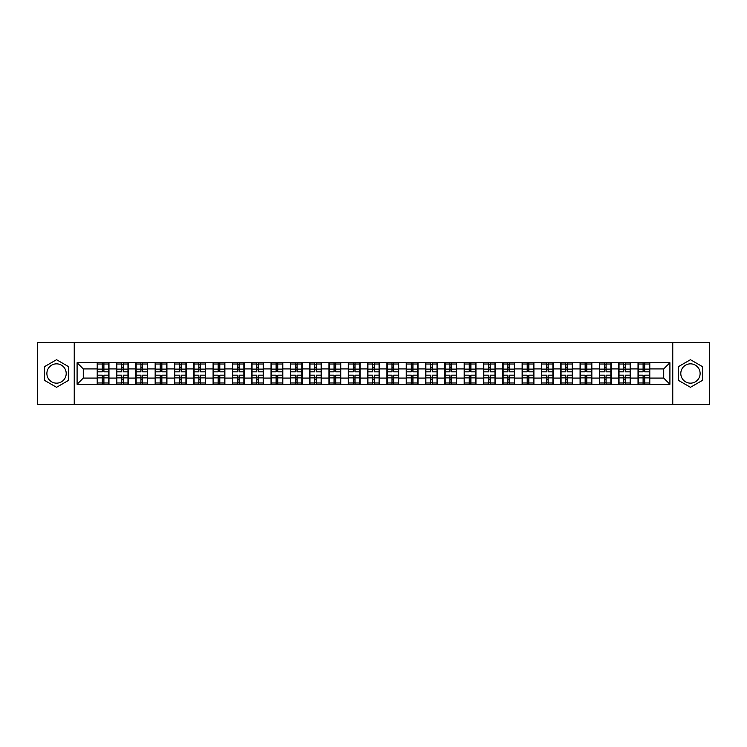 <?xml version="1.0" encoding="UTF-8"?>
<svg xmlns="http://www.w3.org/2000/svg" width="747" height="747" viewBox="0 0 747 747"><rect width="100%" height="100%" fill="white"/><g stroke="black" fill="none" stroke-linecap="round" stroke-linejoin="round"><path stroke-width="1.12" d="M690.461 363.845A9.655 9.655 0 0 0 680.797 373.5A9.655 9.655 0 0 0 690.461 383.155A9.655 9.655 0 0 0 700.116 373.5A9.655 9.655 0 0 0 690.461 363.845M56.539 383.155A9.655 9.655 0 0 1 46.884 373.5A9.655 9.655 0 0 1 56.539 363.845A9.655 9.655 0 0 1 66.203 373.5A9.655 9.655 0 0 1 56.539 383.155M672.758 404.454L709.65 404.454L709.65 342.546L672.758 342.546L672.758 404.454L74.242 404.454L74.242 342.546L37.35 342.546L37.35 404.454L74.242 404.454M672.758 342.546L74.242 342.546M663.719 378.085L663.719 368.915L649.787 368.915L649.787 378.085L663.719 378.085L669.91 384.275L669.91 362.725L638.022 362.36L638.022 368.915L630.468 368.915L630.468 378.085L638.022 378.085L638.022 368.915M669.91 384.275L77.09 384.275L77.09 362.725L97.213 362.725L97.213 368.915L83.281 368.915L83.281 378.085L97.213 378.085L97.213 368.915M638.022 362.725L97.213 362.725M638.022 378.085L638.022 384.275M630.468 378.085L630.468 384.275M630.468 362.725L630.468 368.915M611.158 378.085L618.712 378.085L618.712 368.915L611.158 368.915L611.158 384.275M618.712 378.085L618.712 384.275M618.712 362.725L618.712 368.915M611.158 362.725L611.158 368.915M591.839 378.085L599.393 378.085L599.393 368.915L591.839 368.915L591.839 384.275M599.393 378.085L599.393 384.275M599.393 362.725L599.393 368.915M591.839 362.725L591.839 368.915M572.529 378.085L580.083 378.085L580.083 368.915L572.529 368.915L572.529 384.275M580.083 378.085L580.083 384.275M580.083 362.725L580.083 368.915M572.529 362.725L572.529 368.915M553.21 378.085L560.764 378.085L560.764 368.915L553.21 368.915L553.21 384.275M560.764 378.085L560.764 384.275M560.764 362.725L560.764 368.915M553.21 362.725L553.21 368.915M533.9 378.085L541.454 378.085L541.454 368.915L533.9 368.915L533.9 384.275M541.454 378.085L541.454 384.275M541.454 362.725L541.454 368.915M533.9 362.725L533.9 368.915M514.58 378.085L522.134 378.085L522.134 368.915L514.58 368.915L514.58 384.275M522.134 378.085L522.134 384.275M522.134 362.725L522.134 368.915M514.58 362.725L514.58 368.915M495.27 378.085L502.824 378.085L502.824 368.915L495.27 368.915L495.27 384.275M502.824 378.085L502.824 384.275M502.824 362.725L502.824 368.915M495.27 362.725L495.27 368.915M475.951 378.085L483.505 378.085L483.505 368.915L475.951 368.915L475.951 384.275M483.505 378.085L483.505 384.275M483.505 362.725L483.505 368.915M475.951 362.725L475.951 368.915M456.641 378.085L464.195 378.085L464.195 368.915L456.641 368.915L456.641 384.275M464.195 378.085L464.195 384.275M464.195 362.725L464.195 368.915M456.641 362.725L456.641 368.915M437.322 378.085L444.876 378.085L444.876 368.915L437.322 368.915L437.322 384.275M444.876 378.085L444.876 384.275M444.876 362.725L444.876 368.915M437.322 362.725L437.322 368.915M418.012 378.085L425.566 378.085L425.566 368.915L418.012 368.915L418.012 384.275M425.566 378.085L425.566 384.275M425.566 362.725L425.566 368.915M418.012 362.725L418.012 368.915M398.693 378.085L406.247 378.085L406.247 368.915L398.693 368.915L398.693 384.275M406.247 378.085L406.247 384.275M406.247 362.725L406.247 368.915M398.693 362.725L398.693 368.915M379.383 378.085L386.937 378.085L386.937 368.915L379.383 368.915L379.383 384.275M386.937 378.085L386.937 384.275M386.937 362.725L386.937 368.915M379.383 362.725L379.383 368.915M360.063 378.085L367.617 378.085L367.617 368.915L360.063 368.915L360.063 384.275M367.617 378.085L367.617 384.275M367.617 362.725L367.617 368.915M360.063 362.725L360.063 368.915M340.753 378.085L348.307 378.085L348.307 368.915L340.753 368.915L340.753 384.275M348.307 378.085L348.307 384.275M348.307 362.725L348.307 368.915M340.753 362.725L340.753 368.915M321.434 378.085L328.988 378.085L328.988 368.915L321.434 368.915L321.434 384.275M328.988 378.085L328.988 384.275M328.988 362.725L328.988 368.915M321.434 362.725L321.434 368.915M302.124 378.085L309.678 378.085L309.678 368.915L302.124 368.915L302.124 384.275M309.678 378.085L309.678 384.275M309.678 362.725L309.678 368.915M302.124 362.725L302.124 368.915M282.805 378.085L290.359 378.085L290.359 368.915L282.805 368.915L282.805 384.275M290.359 378.085L290.359 384.275M290.359 362.725L290.359 368.915M282.805 362.725L282.805 368.915M263.495 378.085L271.049 378.085L271.049 368.915L263.495 368.915L263.495 384.275M271.049 378.085L271.049 384.275M271.049 362.725L271.049 368.915M263.495 362.725L263.495 368.915M244.176 378.085L251.73 378.085L251.73 368.915L244.176 368.915L244.176 384.275M251.73 378.085L251.73 384.275M251.73 362.725L251.73 368.915M244.176 362.725L244.176 368.915M224.866 378.085L232.42 378.085L232.42 368.915L224.866 368.915L224.866 384.275M232.42 378.085L232.42 384.275M232.42 362.725L232.42 368.915M224.866 362.725L224.866 368.915M205.546 378.085L213.1 378.085L213.1 368.915L205.546 368.915L205.546 384.275M213.1 378.085L213.1 384.275M213.1 362.725L213.1 368.915M205.546 362.725L205.546 368.915M186.236 378.085L193.79 378.085L193.79 368.915L186.236 368.915L186.236 384.275M193.79 378.085L193.79 384.275M193.79 362.725L193.79 368.915M186.236 362.725L186.236 368.915M166.917 378.085L174.471 378.085L174.471 368.915L166.917 368.915L166.917 384.275M174.471 378.085L174.471 384.275M174.471 362.725L174.471 368.915M166.917 362.725L166.917 368.915M147.607 378.085L155.161 378.085L155.161 368.915L147.607 368.915L147.607 384.275M155.161 378.085L155.161 384.275M155.161 362.725L155.161 368.915M147.607 362.725L147.607 368.915M128.288 378.085L135.842 378.085L135.842 368.915L128.288 368.915L128.288 384.275M135.842 378.085L135.842 384.275M135.842 362.725L135.842 368.915M128.288 362.725L128.288 368.915M108.978 378.085L116.532 378.085L116.532 368.915L108.978 368.915L108.978 384.275M116.532 378.085L116.532 384.275M116.532 362.725L116.532 368.915M108.978 362.725L108.978 368.915M97.213 378.085L97.213 384.275M83.281 378.085L77.09 384.275M77.09 362.725L83.281 368.915M649.787 378.085L649.787 384.275M649.787 362.725L649.787 368.915M669.91 362.725L663.719 368.915M56.539 359.699L44.596 366.6L44.596 380.4L56.539 387.301L68.491 380.4L68.491 366.6L56.539 359.699M678.509 380.4L690.461 387.301L702.404 380.4L702.404 366.6L690.461 359.699L678.509 366.6L678.509 380.4M97.521 369.111L102.292 369.111L102.292 362.668L97.521 362.668L97.521 375.171L102.292 375.171L102.292 377.889L103.898 377.879L103.898 375.171L108.67 375.171L108.67 362.668L103.898 362.668L103.898 364.022L108.67 364.022M102.292 367.319L103.898 367.319M103.898 364.219L102.292 364.219M97.521 371.829L102.292 371.829L102.292 369.111L103.898 369.121L103.898 371.829L108.67 371.829M97.521 364.022L102.292 364.022M102.292 382.781L103.898 382.781M102.292 379.681L103.898 379.681M97.521 384.332L102.292 384.332L102.292 382.978L97.521 382.978L97.521 384.332M97.521 375.171L97.521 377.889L102.292 377.889L102.292 382.978M97.521 377.889L97.521 382.978M108.67 375.171L108.67 384.332L103.898 384.332L103.898 382.978L108.67 382.978M108.67 377.889L103.898 377.889L103.898 382.978M108.67 369.111L103.898 369.111L103.898 364.022M116.84 369.111L121.602 369.111L121.602 362.668L116.84 362.668L116.84 375.171L121.602 375.171L121.602 377.889L123.218 377.879L123.218 375.171L127.98 375.171L127.98 362.668L123.218 362.668L123.218 364.022L127.98 364.022M121.602 367.319L123.218 367.319M123.218 364.219L121.602 364.219M116.84 371.829L121.602 371.829L121.602 369.111L123.218 369.121L123.218 371.829L127.98 371.829M116.84 364.022L121.602 364.022M121.602 382.781L123.218 382.781M121.602 379.681L123.218 379.681M116.84 384.332L121.602 384.332L121.602 382.978L116.84 382.978L116.84 384.332M116.84 375.171L116.84 377.889L121.602 377.889L121.602 382.978M116.84 377.889L116.84 382.978M127.98 375.171L127.98 384.332L123.218 384.332L123.218 382.978L127.98 382.978M127.98 377.889L123.218 377.889L123.218 382.978M127.98 369.111L123.218 369.111L123.218 364.022M136.15 369.111L140.922 369.111L140.922 362.668L136.15 362.668L136.15 375.171L140.922 375.171L140.922 377.889L142.528 377.879L142.528 375.171L147.299 375.171L147.299 362.668L142.528 362.668L142.528 364.022L147.299 364.022M140.922 367.319L142.528 367.319M142.528 364.219L140.922 364.219M136.15 371.829L140.922 371.829L140.922 369.111L142.528 369.121L142.528 371.829L147.299 371.829M136.15 364.022L140.922 364.022M140.922 382.781L142.528 382.781M140.922 379.681L142.528 379.681M136.15 384.332L140.922 384.332L140.922 382.978L136.15 382.978L136.15 384.332M136.15 375.171L136.15 377.889L140.922 377.889L140.922 382.978M136.15 377.889L136.15 382.978M147.299 375.171L147.299 384.332L142.528 384.332L142.528 382.978L147.299 382.978M147.299 377.889L142.528 377.889L142.528 382.978M147.299 369.111L142.528 369.111L142.528 364.022M155.469 369.111L160.231 369.111L160.231 362.668L155.469 362.668L155.469 375.171L160.231 375.171L160.231 377.889L161.847 377.879L161.847 375.171L166.609 375.171L166.609 362.668L161.847 362.668L161.847 364.022L166.609 364.022M160.231 367.319L161.847 367.319M161.847 364.219L160.231 364.219M155.469 371.829L160.231 371.829L160.231 369.111L161.847 369.121L161.847 371.829L166.609 371.829M155.469 364.022L160.231 364.022M160.231 382.781L161.847 382.781M160.231 379.681L161.847 379.681M155.469 384.332L160.231 384.332L160.231 382.978L155.469 382.978L155.469 384.332M155.469 375.171L155.469 377.889L160.231 377.889L160.231 382.978M155.469 377.889L155.469 382.978M166.609 375.171L166.609 384.332L161.847 384.332L161.847 382.978L166.609 382.978M166.609 377.889L161.847 377.889L161.847 382.978M166.609 369.111L161.847 369.111L161.847 364.022M174.779 369.111L179.551 369.111L179.551 362.668L174.779 362.668L174.779 375.171L179.551 375.171L179.551 377.889L181.157 377.879L181.157 375.171L185.928 375.171L185.928 362.668L181.157 362.668L181.157 364.022L185.928 364.022M179.551 367.319L181.157 367.319M181.157 364.219L179.551 364.219M174.779 371.829L179.551 371.829L179.551 369.111L181.157 369.121L181.157 371.829L185.928 371.829M174.779 364.022L179.551 364.022M179.551 382.781L181.157 382.781M179.551 379.681L181.157 379.681M174.779 384.332L179.551 384.332L179.551 382.978L174.779 382.978L174.779 384.332M174.779 375.171L174.779 377.889L179.551 377.889L179.551 382.978M174.779 377.889L174.779 382.978M185.928 375.171L185.928 384.332L181.157 384.332L181.157 382.978L185.928 382.978M185.928 377.889L181.157 377.889L181.157 382.978M185.928 369.111L181.157 369.111L181.157 364.022M194.099 369.111L198.861 369.111L198.861 362.668L194.099 362.668L194.099 375.171L198.861 375.171L198.861 377.889L200.476 377.879L200.476 375.171L205.238 375.171L205.238 362.668L200.476 362.668L200.476 364.022L205.238 364.022M198.861 367.319L200.476 367.319M200.476 364.219L198.861 364.219M194.099 371.829L198.861 371.829L198.861 369.111L200.476 369.121L200.476 371.829L205.238 371.829M194.099 364.022L198.861 364.022M198.861 382.781L200.476 382.781M198.861 379.681L200.476 379.681M194.099 384.332L198.861 384.332L198.861 382.978L194.099 382.978L194.099 384.332M194.099 375.171L194.099 377.889L198.861 377.889L198.861 382.978M194.099 377.889L194.099 382.978M205.238 375.171L205.238 384.332L200.476 384.332L200.476 382.978L205.238 382.978M205.238 377.889L200.476 377.889L200.476 382.978M205.238 369.111L200.476 369.111L200.476 364.022M213.409 369.111L218.18 369.111L218.18 362.668L213.409 362.668L213.409 375.171L218.18 375.171L218.18 377.889L219.786 377.879L219.786 375.171L224.558 375.171L224.558 362.668L219.786 362.668L219.786 364.022L224.558 364.022M218.18 367.319L219.786 367.319M219.786 364.219L218.18 364.219M213.409 371.829L218.18 371.829L218.18 369.111L219.786 369.121L219.786 371.829L224.558 371.829M213.409 364.022L218.18 364.022M218.18 382.781L219.786 382.781M218.18 379.681L219.786 379.681M213.409 384.332L218.18 384.332L218.18 382.978L213.409 382.978L213.409 384.332M213.409 375.171L213.409 377.889L218.18 377.889L218.18 382.978M213.409 377.889L213.409 382.978M224.558 375.171L224.558 384.332L219.786 384.332L219.786 382.978L224.558 382.978M224.558 377.889L219.786 377.889L219.786 382.978M224.558 369.111L219.786 369.111L219.786 364.022M232.728 369.111L237.49 369.111L237.49 362.668L232.728 362.668L232.728 375.171L237.49 375.171L237.49 377.889L239.105 377.879L239.105 375.171L243.867 375.171L243.867 362.668L239.105 362.668L239.105 364.022L243.867 364.022M237.49 367.319L239.105 367.319M239.105 364.219L237.49 364.219M232.728 371.829L237.49 371.829L237.49 369.111L239.105 369.121L239.105 371.829L243.867 371.829M232.728 364.022L237.49 364.022M237.49 382.781L239.105 382.781M237.49 379.681L239.105 379.681M232.728 384.332L237.49 384.332L237.49 382.978L232.728 382.978L232.728 384.332M232.728 375.171L232.728 377.889L237.49 377.889L237.49 382.978M232.728 377.889L232.728 382.978M243.867 375.171L243.867 384.332L239.105 384.332L239.105 382.978L243.867 382.978M243.867 377.889L239.105 377.889L239.105 382.978M243.867 369.111L239.105 369.111L239.105 364.022M252.038 369.111L256.809 369.111L256.809 362.668L252.038 362.668L252.038 375.171L256.809 375.171L256.809 377.889L258.415 377.879L258.415 375.171L263.187 375.171L263.187 362.668L258.415 362.668L258.415 364.022L263.187 364.022M256.809 367.319L258.415 367.319M258.415 364.219L256.809 364.219M252.038 371.829L256.809 371.829L256.809 369.111L258.415 369.121L258.415 371.829L263.187 371.829M252.038 364.022L256.809 364.022M256.809 382.781L258.415 382.781M256.809 379.681L258.415 379.681M252.038 384.332L256.809 384.332L256.809 382.978L252.038 382.978L252.038 384.332M252.038 375.171L252.038 377.889L256.809 377.889L256.809 382.978M252.038 377.889L252.038 382.978M263.187 375.171L263.187 384.332L258.415 384.332L258.415 382.978L263.187 382.978M263.187 377.889L258.415 377.889L258.415 382.978M263.187 369.111L258.415 369.111L258.415 364.022M271.357 369.111L276.119 369.111L276.119 362.668L271.357 362.668L271.357 375.171L276.119 375.171L276.119 377.889L277.735 377.879L277.735 375.171L282.497 375.171L282.497 362.668L277.735 362.668L277.735 364.022L282.497 364.022M276.119 367.319L277.735 367.319M277.735 364.219L276.119 364.219M271.357 371.829L276.119 371.829L276.119 369.111L277.735 369.121L277.735 371.829L282.497 371.829M271.357 364.022L276.119 364.022M276.119 382.781L277.735 382.781M276.119 379.681L277.735 379.681M271.357 384.332L276.119 384.332L276.119 382.978L271.357 382.978L271.357 384.332M271.357 375.171L271.357 377.889L276.119 377.889L276.119 382.978M271.357 377.889L271.357 382.978M282.497 375.171L282.497 384.332L277.735 384.332L277.735 382.978L282.497 382.978M282.497 377.889L277.735 377.889L277.735 382.978M282.497 369.111L277.735 369.111L277.735 364.022M290.667 369.111L295.438 369.111L295.438 362.668L290.667 362.668L290.667 375.171L295.438 375.171L295.438 377.889L297.045 377.879L297.045 375.171L301.816 375.171L301.816 362.668L297.045 362.668L297.045 364.022L301.816 364.022M295.438 367.319L297.045 367.319M297.045 364.219L295.438 364.219M290.667 371.829L295.438 371.829L295.438 369.111L297.045 369.121L297.045 371.829L301.816 371.829M290.667 364.022L295.438 364.022M295.438 382.781L297.045 382.781M295.438 379.681L297.045 379.681M290.667 384.332L295.438 384.332L295.438 382.978L290.667 382.978L290.667 384.332M290.667 375.171L290.667 377.889L295.438 377.889L295.438 382.978M290.667 377.889L290.667 382.978M301.816 375.171L301.816 384.332L297.045 384.332L297.045 382.978L301.816 382.978M301.816 377.889L297.045 377.889L297.045 382.978M301.816 369.111L297.045 369.111L297.045 364.022M309.986 369.111L314.748 369.111L314.748 362.668L309.986 362.668L309.986 375.171L314.748 375.171L314.748 377.889L316.364 377.879L316.364 375.171L321.126 375.171L321.126 362.668L316.364 362.668L316.364 364.022L321.126 364.022M314.748 367.319L316.364 367.319M316.364 364.219L314.748 364.219M309.986 371.829L314.748 371.829L314.748 369.111L316.364 369.121L316.364 371.829L321.126 371.829M309.986 364.022L314.748 364.022M314.748 382.781L316.364 382.781M314.748 379.681L316.364 379.681M309.986 384.332L314.748 384.332L314.748 382.978L309.986 382.978L309.986 384.332M309.986 375.171L309.986 377.889L314.748 377.889L314.748 382.978M309.986 377.889L309.986 382.978M321.126 375.171L321.126 384.332L316.364 384.332L316.364 382.978L321.126 382.978M321.126 377.889L316.364 377.889L316.364 382.978M321.126 369.111L316.364 369.111L316.364 364.022M329.296 369.111L334.068 369.111L334.068 362.668L329.296 362.668L329.296 375.171L334.068 375.171L334.068 377.889L335.674 377.879L335.674 375.171L340.445 375.171L340.445 362.668L335.674 362.668L335.674 364.022L340.445 364.022M334.068 367.319L335.674 367.319M335.674 364.219L334.068 364.219M329.296 371.829L334.068 371.829L334.068 369.111L335.674 369.121L335.674 371.829L340.445 371.829M329.296 364.022L334.068 364.022M334.068 382.781L335.674 382.781M334.068 379.681L335.674 379.681M329.296 384.332L334.068 384.332L334.068 382.978L329.296 382.978L329.296 384.332M329.296 375.171L329.296 377.889L334.068 377.889L334.068 382.978M329.296 377.889L329.296 382.978M340.445 375.171L340.445 384.332L335.674 384.332L335.674 382.978L340.445 382.978M340.445 377.889L335.674 377.889L335.674 382.978M340.445 369.111L335.674 369.111L335.674 364.022M348.616 369.111L353.378 369.111L353.378 362.668L348.616 362.668L348.616 375.171L353.378 375.171L353.378 377.889L354.993 377.879L354.993 375.171L359.755 375.171L359.755 362.668L354.993 362.668L354.993 364.022L359.755 364.022M353.378 367.319L354.993 367.319M354.993 364.219L353.378 364.219M348.616 371.829L353.378 371.829L353.378 369.111L354.993 369.121L354.993 371.829L359.755 371.829M348.616 364.022L353.378 364.022M353.378 382.781L354.993 382.781M353.378 379.681L354.993 379.681M348.616 384.332L353.378 384.332L353.378 382.978L348.616 382.978L348.616 384.332M348.616 375.171L348.616 377.889L353.378 377.889L353.378 382.978M348.616 377.889L348.616 382.978M359.755 375.171L359.755 384.332L354.993 384.332L354.993 382.978L359.755 382.978M359.755 377.889L354.993 377.889L354.993 382.978M359.755 369.111L354.993 369.111L354.993 364.022M367.926 369.111L372.697 369.111L372.697 362.668L367.926 362.668L367.926 375.171L372.697 375.171L372.697 377.889L374.303 377.879L374.303 375.171L379.074 375.171L379.074 362.668L374.303 362.668L374.303 364.022L379.074 364.022M372.697 367.319L374.303 367.319M374.303 364.219L372.697 364.219M367.926 371.829L372.697 371.829L372.697 369.111L374.303 369.121L374.303 371.829L379.074 371.829M367.926 364.022L372.697 364.022M372.697 382.781L374.303 382.781M372.697 379.681L374.303 379.681M367.926 384.332L372.697 384.332L372.697 382.978L367.926 382.978L367.926 384.332M367.926 375.171L367.926 377.889L372.697 377.889L372.697 382.978M367.926 377.889L367.926 382.978M379.074 375.171L379.074 384.332L374.303 384.332L374.303 382.978L379.074 382.978M379.074 377.889L374.303 377.889L374.303 382.978M379.074 369.111L374.303 369.111L374.303 364.022M387.245 369.111L392.007 369.111L392.007 362.668L387.245 362.668L387.245 375.171L392.007 375.171L392.007 377.889L393.622 377.879L393.622 375.171L398.384 375.171L398.384 362.668L393.622 362.668L393.622 364.022L398.384 364.022M392.007 367.319L393.622 367.319M393.622 364.219L392.007 364.219M387.245 371.829L392.007 371.829L392.007 369.111L393.622 369.121L393.622 371.829L398.384 371.829M387.245 364.022L392.007 364.022M392.007 382.781L393.622 382.781M392.007 379.681L393.622 379.681M387.245 384.332L392.007 384.332L392.007 382.978L387.245 382.978L387.245 384.332M387.245 375.171L387.245 377.889L392.007 377.889L392.007 382.978M387.245 377.889L387.245 382.978M398.384 375.171L398.384 384.332L393.622 384.332L393.622 382.978L398.384 382.978M398.384 377.889L393.622 377.889L393.622 382.978M398.384 369.111L393.622 369.111L393.622 364.022M406.555 369.111L411.326 369.111L411.326 362.668L406.555 362.668L406.555 375.171L411.326 375.171L411.326 377.889L412.932 377.879L412.932 375.171L417.704 375.171L417.704 362.668L412.932 362.668L412.932 364.022L417.704 364.022M411.326 367.319L412.932 367.319M412.932 364.219L411.326 364.219M406.555 371.829L411.326 371.829L411.326 369.111L412.932 369.121L412.932 371.829L417.704 371.829M406.555 364.022L411.326 364.022M411.326 382.781L412.932 382.781M411.326 379.681L412.932 379.681M406.555 384.332L411.326 384.332L411.326 382.978L406.555 382.978L406.555 384.332M406.555 375.171L406.555 377.889L411.326 377.889L411.326 382.978M406.555 377.889L406.555 382.978M417.704 375.171L417.704 384.332L412.932 384.332L412.932 382.978L417.704 382.978M417.704 377.889L412.932 377.889L412.932 382.978M417.704 369.111L412.932 369.111L412.932 364.022M425.874 369.111L430.636 369.111L430.636 362.668L425.874 362.668L425.874 375.171L430.636 375.171L430.636 377.889L432.252 377.879L432.252 375.171L437.014 375.171L437.014 362.668L432.252 362.668L432.252 364.022L437.014 364.022M430.636 367.319L432.252 367.319M432.252 364.219L430.636 364.219M425.874 371.829L430.636 371.829L430.636 369.111L432.252 369.121L432.252 371.829L437.014 371.829M425.874 364.022L430.636 364.022M430.636 382.781L432.252 382.781M430.636 379.681L432.252 379.681M425.874 384.332L430.636 384.332L430.636 382.978L425.874 382.978L425.874 384.332M425.874 375.171L425.874 377.889L430.636 377.889L430.636 382.978M425.874 377.889L425.874 382.978M437.014 375.171L437.014 384.332L432.252 384.332L432.252 382.978L437.014 382.978M437.014 377.889L432.252 377.889L432.252 382.978M437.014 369.111L432.252 369.111L432.252 364.022M445.184 369.111L449.955 369.111L449.955 362.668L445.184 362.668L445.184 375.171L449.955 375.171L449.955 377.889L451.562 377.879L451.562 375.171L456.333 375.171L456.333 362.668L451.562 362.668L451.562 364.022L456.333 364.022M449.955 367.319L451.562 367.319M451.562 364.219L449.955 364.219M445.184 371.829L449.955 371.829L449.955 369.111L451.562 369.121L451.562 371.829L456.333 371.829M445.184 364.022L449.955 364.022M449.955 382.781L451.562 382.781M449.955 379.681L451.562 379.681M445.184 384.332L449.955 384.332L449.955 382.978L445.184 382.978L445.184 384.332M445.184 375.171L445.184 377.889L449.955 377.889L449.955 382.978M445.184 377.889L445.184 382.978M456.333 375.171L456.333 384.332L451.562 384.332L451.562 382.978L456.333 382.978M456.333 377.889L451.562 377.889L451.562 382.978M456.333 369.111L451.562 369.111L451.562 364.022M464.503 369.111L469.265 369.111L469.265 362.668L464.503 362.668L464.503 375.171L469.265 375.171L469.265 377.889L470.881 377.879L470.881 375.171L475.643 375.171L475.643 362.668L470.881 362.668L470.881 364.022L475.643 364.022M469.265 367.319L470.881 367.319M470.881 364.219L469.265 364.219M464.503 371.829L469.265 371.829L469.265 369.111L470.881 369.121L470.881 371.829L475.643 371.829M464.503 364.022L469.265 364.022M469.265 382.781L470.881 382.781M469.265 379.681L470.881 379.681M464.503 384.332L469.265 384.332L469.265 382.978L464.503 382.978L464.503 384.332M464.503 375.171L464.503 377.889L469.265 377.889L469.265 382.978M464.503 377.889L464.503 382.978M475.643 375.171L475.643 384.332L470.881 384.332L470.881 382.978L475.643 382.978M475.643 377.889L470.881 377.889L470.881 382.978M475.643 369.111L470.881 369.111L470.881 364.022M483.813 369.111L488.585 369.111L488.585 362.668L483.813 362.668L483.813 375.171L488.585 375.171L488.585 377.889L490.191 377.879L490.191 375.171L494.962 375.171L494.962 362.668L490.191 362.668L490.191 364.022L494.962 364.022M488.585 367.319L490.191 367.319M490.191 364.219L488.585 364.219M483.813 371.829L488.585 371.829L488.585 369.111L490.191 369.121L490.191 371.829L494.962 371.829M483.813 364.022L488.585 364.022M488.585 382.781L490.191 382.781M488.585 379.681L490.191 379.681M483.813 384.332L488.585 384.332L488.585 382.978L483.813 382.978L483.813 384.332M483.813 375.171L483.813 377.889L488.585 377.889L488.585 382.978M483.813 377.889L483.813 382.978M494.962 375.171L494.962 384.332L490.191 384.332L490.191 382.978L494.962 382.978M494.962 377.889L490.191 377.889L490.191 382.978M494.962 369.111L490.191 369.111L490.191 364.022M503.133 369.111L507.895 369.111L507.895 362.668L503.133 362.668L503.133 375.171L507.895 375.171L507.895 377.889L509.51 377.879L509.51 375.171L514.272 375.171L514.272 362.668L509.51 362.668L509.51 364.022L514.272 364.022M507.895 367.319L509.51 367.319M509.51 364.219L507.895 364.219M503.133 371.829L507.895 371.829L507.895 369.111L509.51 369.121L509.51 371.829L514.272 371.829M503.133 364.022L507.895 364.022M507.895 382.781L509.51 382.781M507.895 379.681L509.51 379.681M503.133 384.332L507.895 384.332L507.895 382.978L503.133 382.978L503.133 384.332M503.133 375.171L503.133 377.889L507.895 377.889L507.895 382.978M503.133 377.889L503.133 382.978M514.272 375.171L514.272 384.332L509.51 384.332L509.51 382.978L514.272 382.978M514.272 377.889L509.51 377.889L509.51 382.978M514.272 369.111L509.51 369.111L509.51 364.022M522.442 369.111L527.214 369.111L527.214 362.668L522.442 362.668L522.442 375.171L527.214 375.171L527.214 377.889L528.82 377.879L528.82 375.171L533.591 375.171L533.591 362.668L528.82 362.668L528.82 364.022L533.591 364.022M527.214 367.319L528.82 367.319M528.82 364.219L527.214 364.219M522.442 371.829L527.214 371.829L527.214 369.111L528.82 369.121L528.82 371.829L533.591 371.829M522.442 364.022L527.214 364.022M527.214 382.781L528.82 382.781M527.214 379.681L528.82 379.681M522.442 384.332L527.214 384.332L527.214 382.978L522.442 382.978L522.442 384.332M522.442 375.171L522.442 377.889L527.214 377.889L527.214 382.978M522.442 377.889L522.442 382.978M533.591 375.171L533.591 384.332L528.82 384.332L528.82 382.978L533.591 382.978M533.591 377.889L528.82 377.889L528.82 382.978M533.591 369.111L528.82 369.111L528.82 364.022M541.762 369.111L546.524 369.111L546.524 362.668L541.762 362.668L541.762 375.171L546.524 375.171L546.524 377.889L548.139 377.879L548.139 375.171L552.901 375.171L552.901 362.668L548.139 362.668L548.139 364.022L552.901 364.022M546.524 367.319L548.139 367.319M548.139 364.219L546.524 364.219M541.762 371.829L546.524 371.829L546.524 369.111L548.139 369.121L548.139 371.829L552.901 371.829M541.762 364.022L546.524 364.022M546.524 382.781L548.139 382.781M546.524 379.681L548.139 379.681M541.762 384.332L546.524 384.332L546.524 382.978L541.762 382.978L541.762 384.332M541.762 375.171L541.762 377.889L546.524 377.889L546.524 382.978M541.762 377.889L541.762 382.978M552.901 375.171L552.901 384.332L548.139 384.332L548.139 382.978L552.901 382.978M552.901 377.889L548.139 377.889L548.139 382.978M552.901 369.111L548.139 369.111L548.139 364.022M561.072 369.111L565.843 369.111L565.843 362.668L561.072 362.668L561.072 375.171L565.843 375.171L565.843 377.889L567.449 377.879L567.449 375.171L572.221 375.171L572.221 362.668L567.449 362.668L567.449 364.022L572.221 364.022M565.843 367.319L567.449 367.319M567.449 364.219L565.843 364.219M561.072 371.829L565.843 371.829L565.843 369.111L567.449 369.121L567.449 371.829L572.221 371.829M561.072 364.022L565.843 364.022M565.843 382.781L567.449 382.781M565.843 379.681L567.449 379.681M561.072 384.332L565.843 384.332L565.843 382.978L561.072 382.978L561.072 384.332M561.072 375.171L561.072 377.889L565.843 377.889L565.843 382.978M561.072 377.889L561.072 382.978M572.221 375.171L572.221 384.332L567.449 384.332L567.449 382.978L572.221 382.978M572.221 377.889L567.449 377.889L567.449 382.978M572.221 369.111L567.449 369.111L567.449 364.022M580.391 369.111L585.153 369.111L585.153 362.668L580.391 362.668L580.391 375.171L585.153 375.171L585.153 377.889L586.768 377.879L586.768 375.171L591.531 375.171L591.531 362.668L586.768 362.668L586.768 364.022L591.531 364.022M585.153 367.319L586.768 367.319M586.768 364.219L585.153 364.219M580.391 371.829L585.153 371.829L585.153 369.111L586.768 369.121L586.768 371.829L591.531 371.829M580.391 364.022L585.153 364.022M585.153 382.781L586.768 382.781M585.153 379.681L586.768 379.681M580.391 384.332L585.153 384.332L585.153 382.978L580.391 382.978L580.391 384.332M580.391 375.171L580.391 377.889L585.153 377.889L585.153 382.978M580.391 377.889L580.391 382.978M591.531 375.171L591.531 384.332L586.768 384.332L586.768 382.978L591.531 382.978M591.531 377.889L586.768 377.889L586.768 382.978M591.531 369.111L586.768 369.111L586.768 364.022M599.701 369.111L604.472 369.111L604.472 362.668L599.701 362.668L599.701 375.171L604.472 375.171L604.472 377.889L606.078 377.879L606.078 375.171L610.85 375.171L610.85 362.668L606.078 362.668L606.078 364.022L610.85 364.022M604.472 367.319L606.078 367.319M606.078 364.219L604.472 364.219M599.701 371.829L604.472 371.829L604.472 369.111L606.078 369.121L606.078 371.829L610.85 371.829M599.701 364.022L604.472 364.022M604.472 382.781L606.078 382.781M604.472 379.681L606.078 379.681M599.701 384.332L604.472 384.332L604.472 382.978L599.701 382.978L599.701 384.332M599.701 375.171L599.701 377.889L604.472 377.889L604.472 382.978M599.701 377.889L599.701 382.978M610.85 375.171L610.85 384.332L606.078 384.332L606.078 382.978L610.85 382.978M610.85 377.889L606.078 377.889L606.078 382.978M610.85 369.111L606.078 369.111L606.078 364.022M619.02 369.111L623.782 369.111L623.782 362.668L619.02 362.668L619.02 375.171L623.782 375.171L623.782 377.889L625.398 377.879L625.398 375.171L630.16 375.171L630.16 362.668L625.398 362.668L625.398 364.022L630.16 364.022M623.782 367.319L625.398 367.319M625.398 364.219L623.782 364.219M619.02 371.829L623.782 371.829L623.782 369.111L625.398 369.121L625.398 371.829L630.16 371.829M619.02 364.022L623.782 364.022M623.782 382.781L625.398 382.781M623.782 379.681L625.398 379.681M619.02 384.332L623.782 384.332L623.782 382.978L619.02 382.978L619.02 384.332M619.02 375.171L619.02 377.889L623.782 377.889L623.782 382.978M619.02 377.889L619.02 382.978M630.16 375.171L630.16 384.332L625.398 384.332L625.398 382.978L630.16 382.978M630.16 377.889L625.398 377.889L625.398 382.978M630.16 369.111L625.398 369.111L625.398 364.022M638.33 369.111L643.102 369.111L643.102 362.668L638.33 362.668L638.33 375.171L643.102 375.171L643.102 377.889L644.708 377.879L644.708 375.171L649.479 375.171L649.479 362.668L644.708 362.668L644.708 364.022L649.479 364.022M643.102 367.319L644.708 367.319M644.708 364.219L643.102 364.219M638.33 371.829L643.102 371.829L643.102 369.111L644.708 369.121L644.708 371.829L649.479 371.829M638.33 364.022L643.102 364.022M643.102 382.781L644.708 382.781M643.102 379.681L644.708 379.681M638.33 384.332L643.102 384.332L643.102 382.978L638.33 382.978L638.33 384.332M638.33 375.171L638.33 377.889L643.102 377.889L643.102 382.978M638.33 377.889L638.33 382.978M649.479 375.171L649.479 384.332L644.708 384.332L644.708 382.978L649.479 382.978M649.479 377.889L644.708 377.889L644.708 382.978M649.479 369.111L644.708 369.111L644.708 364.022"/></g></svg>

